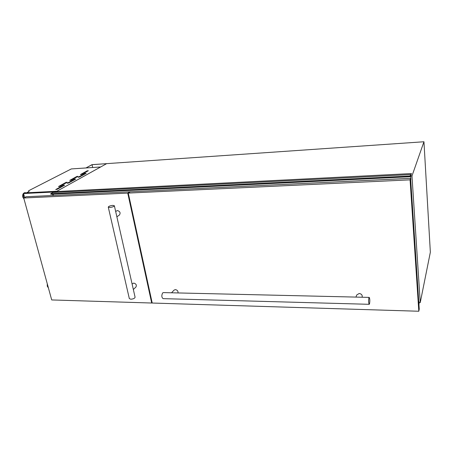 <?xml version="1.0" encoding="UTF-8"?>
<svg xmlns="http://www.w3.org/2000/svg" width="453" height="453" viewBox="0 0 453 453"><rect width="100%" height="100%" fill="white"/><g stroke="black" fill="none" stroke-linecap="round" stroke-linejoin="round"><path stroke-width="0.68" d="M92.044 164.694L85.979 167.95L91.993 164.654L106.67 163.641L92.044 164.694L92.701 167.497M418.934 304.405L418.946 301.573M419.144 302.581L418.963 304.807M418.997 301.573L419.036 302.632M411.449 173.561L410.695 176.081L410.882 179.581L410.56 175.243L410.141 176.732L410.09 176.002L50.73 193.703L52.927 192.485L410.599 174.575L410.69 175.673L411.449 173.561L56.5 191.54L54.977 192.383M53.437 195.441L53.103 194.161M50.9 194.269L410.141 176.732L50.9 194.269L50.73 193.703M410.09 176.002L410.599 174.575M85.028 173.403L86.189 173.329L79.383 177.078L78.086 177.27L85.028 173.403L85.147 173.907M74.507 179.178L75.691 179.105L68.522 183.052L67.197 183.25L74.507 179.178L74.632 179.688M63.426 185.26L64.632 185.192L57.072 189.354L55.713 189.558L63.426 185.26L63.556 185.781M87.208 170.809L88.358 170.736L81.687 174.382L80.413 174.575L87.208 170.809L87.327 171.302M76.902 176.432L78.075 176.359L71.053 180.198L69.745 180.396L76.902 176.432L77.027 176.936M66.053 182.349L67.248 182.282L59.847 186.325L58.511 186.528L66.053 182.349L66.183 182.859M54.807 192.395L106.67 163.641L423.951 141.755L430.35 252.219L420.242 302.61L419.025 302.581M100.651 166.964L56.846 191.251L26.54 192.791L29.117 191.449L28.624 190.741L71.314 168.929L100.651 166.976M28.856 191.585L28.624 190.741M423.951 141.755L411.97 175.985L420.242 302.61M411.97 175.985L410.712 176.047M52.967 195.464L52.639 194.184M24.655 197.508L23.573 193.544L24.366 193.131L56.41 191.506M23.573 193.544L55.651 191.93M136.07 191.489L408.045 178.442M54.003 195.413L132.599 191.653M132.089 283.974L133.777 283.074C136.127 283.805 136.846 285.124 135.94 287.026L133.341 289.49M115.651 211.432L117.418 210.554C120.034 211.398 120.713 212.876 119.445 214.982L116.874 216.817M109.768 207.468L108.273 207.1C108.675 206.251 110.204 205.673 112.859 205.379L114.366 205.747C113.969 206.596 112.435 207.168 109.768 207.468M114.371 205.77L135.085 297.179C134.784 298.34 133.363 299.025 130.809 299.229L129.315 298.561M23.743 197.989L127.74 193.108L151.693 303.023L51.704 299.943L23.743 197.989L26.087 196.749L129.711 191.789L129.773 192.078M127.74 193.108L129.711 191.789M151.693 303.023L152.106 302.587M356.76 294.954L359.201 293.482C361.483 293.878 362.468 295.062 362.151 297.032L362.072 297.236M171.551 292.791L174.026 290.141L175.385 289.609C177.327 290.016 178.205 291.126 178.018 292.944M369.206 297.4L163.34 292.598L162.661 292.921C161.432 295.481 161.585 297.389 163.108 298.64L163.137 298.64M369.501 303.918C369.999 300.962 369.903 298.787 369.218 297.4L368.923 297.78C368.419 300.73 368.515 302.904 369.206 304.308L369.501 303.918M128.273 193.08L410.073 179.847L418.81 311.245L152.208 303.034L128.273 193.08L130.243 191.766L410.599 178.352L419.246 309.065L418.81 311.245M410.073 179.847L410.599 178.352M410.107 176.585L50.781 194.156M410.112 176.517L50.793 194.105M410.112 176.506L50.804 194.094M410.118 176.449L50.821 194.048M48.154 287.009L47.695 285.328M48.295 287.525L47.65 286.262L47.503 284.626M48.38 287.831L47.384 286.256L47.322 283.963M23.669 193.901L23.409 197.163L23.754 198.04M23.596 193.641L23.211 197.197L23.924 198.652M24.955 192.65L24.83 192.65C23.143 193.114 22.508 194.637 22.933 197.208L24.037 199.065M22.984 194.371L22.882 197.129M25.94 192.831L25.108 192.638L23.709 193.476M26.302 193.035L24.117 193.261M47.322 286.132L47.299 283.884M48.392 287.87L47.276 286.211L47.265 283.759M24.054 199.133L22.826 197.185C22.378 194.665 23.046 193.154 24.83 192.65L25.074 192.638M26.319 193.035L25.108 192.638M108.273 207.1L129.326 298.595M355.928 297.089L356.771 294.926M163.108 298.64L369.206 304.308"/></g></svg>
